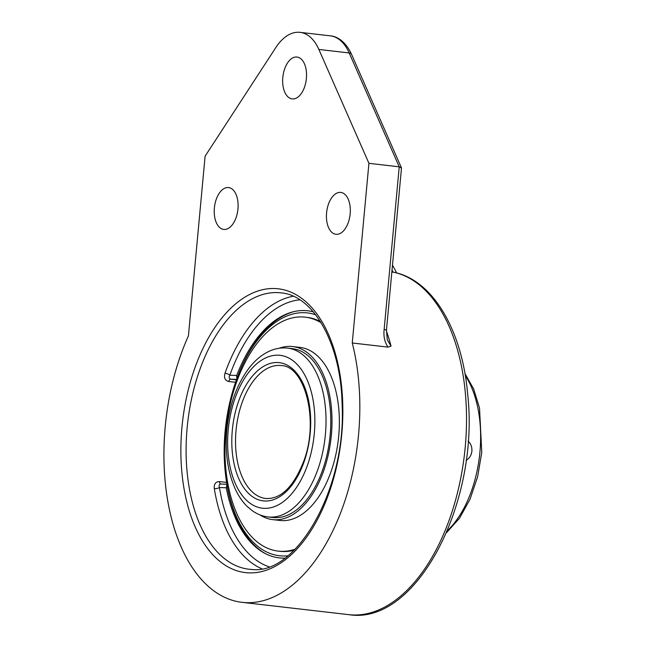 <?xml version="1.0" encoding="UTF-8"?>
<svg xmlns="http://www.w3.org/2000/svg" width="647" height="647" viewBox="0 0 647 647"><rect width="100%" height="100%" fill="white"/><g stroke="black" fill="none" stroke-linecap="round" stroke-linejoin="round"><path stroke-width="0.97" d="M395.616 272.654L396.239 272.063L392.486 265.116M392.025 270.106L393.141 272.185L394.185 272.322C433.223 280.426 462.144 330.528 467.652 393.926C479.985 502.08 416.547 625.948 348.757 614.65A172.789 96.573 96.6 0 0 463.891 458.99A172.789 96.573 96.6 0 0 393.845 272.266M368.927 163.319L352.259 342.991A172.789 96.573 96.6 0 1 337.475 520.609A172.789 96.573 96.6 0 1 242.075 602.341A172.789 96.573 96.6 0 1 165.228 426.494A172.789 96.573 96.6 0 1 188.431 335.874L205.099 156.21L275.8 47.587A53.523 29.916 96.6 0 1 300.03 32.35A53.523 29.916 96.6 0 1 318.866 49.455L368.927 163.319L399.231 166.821L384.14 329.517L386.477 329.889L401.48 168.131L399.231 166.821L349.178 52.949A5.354 3.211 -23.7 0 1 351.58 54.405C345.522 41.109 336.691 36.256 330.342 35.844A53.523 29.916 96.6 0 1 349.178 52.949L318.866 49.455M393.141 272.185L391.839 272.039M384.14 329.517C383.372 336.181 384.642 342.045 387.965 347.107L391.039 346.161L387.262 339.78M352.259 342.991L387.965 347.107M326.581 212.847A21.068 11.775 96.6 0 1 340.783 192.426A21.068 11.775 96.6 0 1 350.067 214.707A21.068 11.775 96.6 0 1 335.955 234.295A21.068 11.775 96.6 0 1 326.581 212.847M282.812 77.462A21.068 11.775 96.6 0 1 297.013 57.041A21.068 11.775 96.6 0 1 306.298 79.322A21.068 11.775 96.6 0 1 292.185 98.902A21.068 11.775 96.6 0 1 282.812 77.462M214.375 207.978A21.068 11.775 96.6 0 1 228.577 187.557A21.068 11.775 96.6 0 1 237.861 209.838A21.068 11.775 96.6 0 1 223.749 229.418A21.068 11.775 96.6 0 1 214.375 207.978M293.204 296.237A139.113 77.745 -83.4 0 0 225.01 373.198C223.725 377.67 224.938 380.436 228.65 381.495L235.557 382.296M226.596 482.419L219.365 481.586C215.54 481.756 213.858 484.102 214.303 488.614A139.113 77.745 -83.4 0 0 261.768 568.745M226.903 484.296L221.096 484.053C219.236 484.134 218.686 485.282 219.438 487.498A3.745 1.407 -9.3 0 1 214.303 488.614M284.874 558.118A124.361 69.504 96.6 0 1 264.574 553.201A124.361 69.504 96.6 0 1 226.272 487.798L226.951 484.611M225.01 373.198A3.745 1.181 -160.5 0 1 229.855 375.195C228.698 377.347 229.022 378.681 230.825 379.199A3.745 2.095 -83.4 0 0 228.65 381.495M236.753 378.94L236.697 375.486A124.361 69.504 96.6 0 1 292.404 312.008A124.361 69.504 96.6 0 1 313.285 311.846M272.888 517.495A84.967 47.49 -83.4 0 0 281.93 517.01A84.967 47.49 -83.4 0 0 330.504 430.53A84.967 47.49 -83.4 0 0 292.363 348.676L287.6 348.126A84.967 47.49 -83.4 0 1 325.223 436.288A84.967 47.49 -83.4 0 1 270.017 517.09A84.967 47.49 -83.4 0 1 268.125 516.945L272.888 517.495M259.94 514.891A87.11 48.687 -83.4 0 0 272.638 519.622A87.11 48.687 -83.4 0 0 281.914 519.12A87.11 48.687 -83.4 0 0 331.717 430.465A87.11 48.687 -83.4 0 0 292.606 346.549A87.11 48.687 -83.4 0 0 283.337 347.043A87.11 48.687 -83.4 0 0 279.164 348.264M321.155 322.78A117.746 65.808 -83.4 0 0 305.206 317.159A117.746 65.808 -83.4 0 0 292.67 317.823A117.746 65.808 -83.4 0 0 225.35 437.671A117.746 65.808 -83.4 0 0 278.21 551.107L279.973 551.309A117.746 65.808 -83.4 0 0 292.509 550.637A117.746 65.808 -83.4 0 0 294.005 550.282M320.394 321.551A117.746 65.808 -83.4 0 0 306.969 317.362L305.206 317.159M278.21 551.107A117.746 65.808 -83.4 0 0 290.746 550.435A117.746 65.808 -83.4 0 0 295.032 549.263M272.638 519.622L279.989 520.463A87.11 48.687 -83.4 0 0 289.266 519.97A87.11 48.687 -83.4 0 0 339.068 431.314A87.11 48.687 -83.4 0 0 299.957 347.399L292.606 346.549M468.08 441.052C470.854 443.632 472.132 446.996 471.898 451.145C471.339 455.375 469.407 458.432 466.091 460.308M287.858 555.797A122.218 68.307 96.6 0 1 282.189 555.967A122.218 68.307 96.6 0 1 225.657 475.561L225.795 476.693A125 69.86 -83.4 0 0 265.747 553.808M293.681 311.684A125 69.86 -83.4 0 0 237.223 377.678L236.826 378.754A122.218 68.307 96.6 0 1 315.663 314.79M225.657 475.561A122.218 68.307 96.6 0 1 236.826 378.754M391.039 346.161A172.789 96.573 -83.4 0 0 386.396 330.932M248.691 572.862A142.858 79.84 -83.4 0 0 337.669 362.611A142.858 79.84 -83.4 0 0 199.276 356.602A142.858 79.84 -83.4 0 0 248.691 572.862M252.12 569.489A139.113 77.745 96.6 0 1 249.022 569.239A139.113 77.745 96.6 0 1 187.428 424.901A139.113 77.745 96.6 0 1 277.806 292.606A139.113 77.745 96.6 0 1 280.911 292.856C313.148 295.161 340.92 343.096 342.093 404.084C346.614 488.073 296.973 575.126 251.942 569.473L249.022 569.239M219.365 481.586A3.745 2.095 -83.4 0 0 220.975 484.037M268.974 566.772A135.36 75.65 96.6 0 1 219.438 487.498L226.272 487.798M236.697 375.486L229.855 375.195A135.36 75.65 96.6 0 1 299.779 299.804M236.422 379.846L230.825 379.199L236.567 379.449M465.29 375.608A93.775 52.407 96.6 0 1 479.928 452.075A93.775 52.407 96.6 0 1 447.409 530.645M279.633 365.442A66.9 37.389 96.6 0 1 281.122 365.563C304.632 365.652 319.424 420.283 303.823 460.979C293.681 486.787 281 499.29 265.788 498.489A66.9 37.389 96.6 0 1 236.034 430.401A66.9 37.389 96.6 0 1 279.633 365.442M267.284 498.611A66.9 37.389 96.6 0 1 265.788 498.489M232.33 430.085A69.577 38.885 -83.4 0 0 264.825 501.013A69.577 38.885 -83.4 0 0 310.172 433.466A69.577 38.885 -83.4 0 0 277.676 362.53A69.577 38.885 -83.4 0 0 232.33 430.085M228.213 429.907A76.936 43.001 96.6 0 1 278.356 355.203A76.936 43.001 96.6 0 1 314.288 433.644A76.936 43.001 96.6 0 1 264.146 508.34A76.936 43.001 96.6 0 1 228.213 429.907M396.247 272.144L396.19 272.799M386.477 329.881L387.278 339.772M401.431 167.791L351.58 54.405M300.03 32.35L330.342 35.844M242.075 602.341L348.757 614.65M446.592 532.586L459.475 518.279L470.037 499.225L477.632 476.734L481.772 452.358L479.516 408.055L473.653 389.001L464.942 373.529M268.125 516.945C262.456 516.257 257.207 514.203 252.354 510.774L247.154 506.423C242.479 501.805 238.565 496.095 235.387 489.294C227.736 472.286 224.881 452.496 226.838 429.923C229.37 404.933 236.883 384.181 249.37 367.674C255.719 359.546 262.917 353.82 270.972 350.488C276.431 348.296 281.971 347.512 287.6 348.126"/></g></svg>
